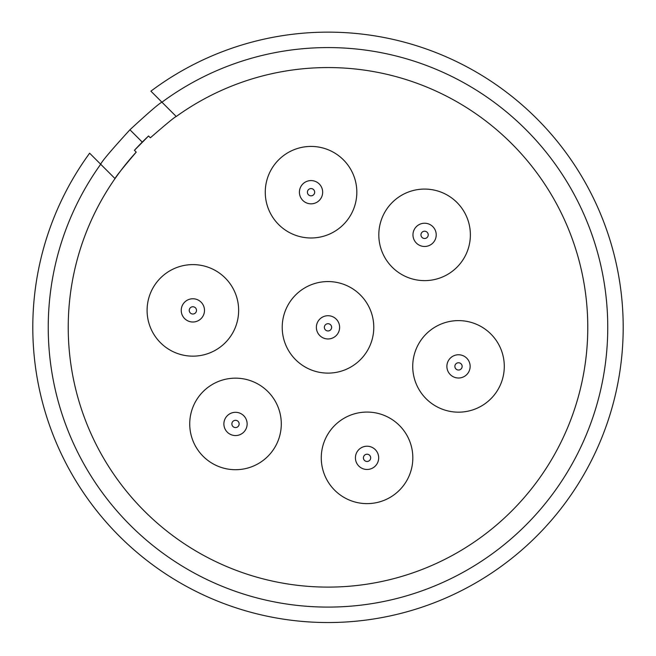 <?xml version="1.0" encoding="UTF-8"?>
<svg xmlns="http://www.w3.org/2000/svg" width="656" height="656" viewBox="0 0 656 656"><rect width="100%" height="100%" fill="white"/><g stroke="black" fill="none" stroke-linecap="round" stroke-linejoin="round"><path stroke-width="0.98" d="M367.048 446.219A11.628 11.628 0 0 1 378.676 457.847A11.628 11.628 0 0 1 367.048 469.475A11.628 11.628 0 0 1 355.421 457.847A11.628 11.628 0 0 1 367.048 446.219M367.048 454.214A3.633 3.633 0 0 1 370.681 457.847A3.633 3.633 0 0 1 367.048 461.48A3.633 3.633 0 0 1 363.416 457.847A3.633 3.633 0 0 1 367.048 454.214M367.048 412.066A45.781 45.781 0 0 1 412.829 457.847A45.781 45.781 0 0 1 367.048 503.628A45.781 45.781 0 0 1 321.268 457.847A45.781 45.781 0 0 1 367.048 412.066M458.511 354.765A11.628 11.628 0 0 1 470.139 366.392A11.628 11.628 0 0 1 458.511 378.012A11.628 11.628 0 0 1 446.884 366.392A11.628 11.628 0 0 1 458.511 354.765M458.511 362.76A3.633 3.633 0 0 1 462.144 366.392A3.633 3.633 0 0 1 458.511 370.025A3.633 3.633 0 0 1 454.879 366.392A3.633 3.633 0 0 1 458.511 362.76M458.511 320.612A45.781 45.781 0 0 1 504.292 366.392A45.781 45.781 0 0 1 458.511 412.165A45.781 45.781 0 0 1 412.731 366.392A45.781 45.781 0 0 1 458.511 320.612M176.243 116.497A259.776 259.776 0 0 1 587.776 327.336A259.776 259.776 0 0 1 328 587.112A259.776 259.776 0 0 1 115.03 178.596L100.688 164.254A279.759 279.759 0 0 0 328 607.095A279.759 279.759 0 0 0 454.116 77.621A279.759 279.759 0 0 0 161.942 102.197L176.243 116.497C174.808 116.924 166.181 124.025 150.372 137.785L148.576 135.981L134.414 150.322A262.318 262.318 0 0 1 148.576 135.981M328 281.563A45.781 45.781 0 0 1 373.781 327.336A45.781 45.781 0 0 1 328 373.116A45.781 45.781 0 0 1 282.219 327.336A45.781 45.781 0 0 1 328 281.563M192.864 264.606A45.781 45.781 0 0 1 238.645 310.386A45.781 45.781 0 0 1 192.864 356.159A45.781 45.781 0 0 1 147.092 310.386A45.781 45.781 0 0 1 192.864 264.606M311.042 146.427A45.781 45.781 0 0 1 356.823 192.208A45.781 45.781 0 0 1 311.042 237.98A45.781 45.781 0 0 1 265.262 192.208A45.781 45.781 0 0 1 311.042 146.427M424.596 189.076A45.781 45.781 0 0 1 470.377 234.848A45.781 45.781 0 0 1 424.596 280.629A45.781 45.781 0 0 1 378.815 234.848A45.781 45.781 0 0 1 424.596 189.076M235.512 378.159A45.781 45.781 0 0 1 281.293 423.94A45.781 45.781 0 0 1 235.512 469.712A45.781 45.781 0 0 1 189.732 423.94A45.781 45.781 0 0 1 235.512 378.159M32.8 327.336A295.2 295.2 0 0 0 328 622.536A295.2 295.2 0 0 0 460.036 63.312A295.2 295.2 0 0 0 150.905 91.159L161.942 102.197C159.58 103.074 148.912 112.266 129.921 129.773C111.438 150.035 101.688 161.524 100.688 164.254L89.634 153.201A295.2 295.2 0 0 0 32.8 327.336M328 315.716A11.628 11.628 0 0 1 339.628 327.336A11.628 11.628 0 0 1 328 338.963A11.628 11.628 0 0 1 316.372 327.336A11.628 11.628 0 0 1 328 315.716M192.864 298.759A11.628 11.628 0 0 1 204.492 310.386A11.628 11.628 0 0 1 192.864 322.006A11.628 11.628 0 0 1 181.236 310.386A11.628 11.628 0 0 1 192.864 298.759M311.042 180.58A11.628 11.628 0 0 1 322.67 192.208A11.628 11.628 0 0 1 311.042 203.836A11.628 11.628 0 0 1 299.415 192.208A11.628 11.628 0 0 1 311.042 180.58M424.596 223.229A11.628 11.628 0 0 1 436.224 234.848A11.628 11.628 0 0 1 424.596 246.476A11.628 11.628 0 0 1 412.968 234.848A11.628 11.628 0 0 1 424.596 223.229M235.512 412.312A11.628 11.628 0 0 1 247.14 423.94A11.628 11.628 0 0 1 235.512 435.559A11.628 11.628 0 0 1 223.885 423.94A11.628 11.628 0 0 1 235.512 412.312M328 323.703A3.633 3.633 0 0 1 331.633 327.336A3.633 3.633 0 0 1 328 330.968A3.633 3.633 0 0 1 324.367 327.336A3.633 3.633 0 0 1 328 323.703M192.864 306.754A3.633 3.633 0 0 1 196.497 310.386A3.633 3.633 0 0 1 192.864 314.019A3.633 3.633 0 0 1 189.231 310.386A3.633 3.633 0 0 1 192.864 306.754M311.042 188.575A3.633 3.633 0 0 1 314.675 192.208A3.633 3.633 0 0 1 311.042 195.841A3.633 3.633 0 0 1 307.41 192.208A3.633 3.633 0 0 1 311.042 188.575M424.596 231.215A3.633 3.633 0 0 1 428.229 234.848A3.633 3.633 0 0 1 424.596 238.489A3.633 3.633 0 0 1 420.963 234.848A3.633 3.633 0 0 1 424.596 231.215M235.512 420.299A3.633 3.633 0 0 1 239.145 423.94A3.633 3.633 0 0 1 235.512 427.573A3.633 3.633 0 0 1 231.88 423.94A3.633 3.633 0 0 1 235.512 420.299M136.218 152.118C122.524 168.248 115.464 177.079 115.03 178.596A259.776 259.776 0 0 1 136.218 152.118L134.414 150.322M142.254 142.106L129.921 129.773"/></g></svg>
